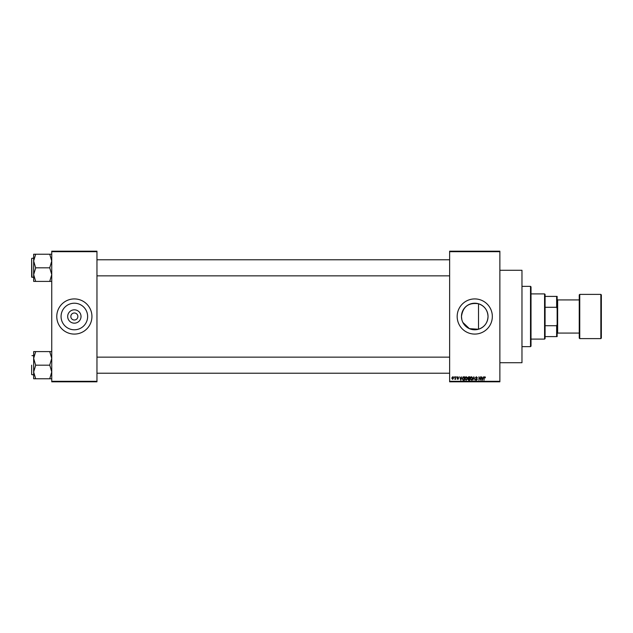 <?xml version="1.0" encoding="UTF-8"?>
<svg xmlns="http://www.w3.org/2000/svg" width="633" height="633" viewBox="0 0 633 633"><rect width="100%" height="100%" fill="white"/><g stroke="black" fill="none" stroke-linecap="round" stroke-linejoin="round"><path stroke-width="0.95" d="M81.024 316.5A6.67 6.67 0 0 1 74.354 323.17A6.67 6.67 0 0 1 67.684 316.5A6.67 6.67 0 0 1 74.354 309.83A6.67 6.67 0 0 1 81.024 316.5M70.833 316.5A3.513 3.513 0 0 0 74.354 320.013A3.513 3.513 0 0 0 77.867 316.5A3.513 3.513 0 0 0 74.354 312.987A3.513 3.513 0 0 0 70.833 316.5M61.069 316.5A13.285 13.285 0 0 0 74.354 329.785A13.285 13.285 0 0 0 87.639 316.5A13.285 13.285 0 0 0 74.354 303.215A13.285 13.285 0 0 0 61.069 316.5M56.772 316.5A17.582 17.582 0 0 0 74.354 334.082A17.582 17.582 0 0 0 91.935 316.5A17.582 17.582 0 0 0 74.354 298.918A17.582 17.582 0 0 0 56.772 316.5M461.829 319.578L461.465 316.5C462.913 306.625 468.594 302.376 478.508 303.761C484.482 305.889 487.655 310.138 488.035 316.5C487.663 322.862 484.482 327.111 478.508 329.239L469.417 328.669L462.881 322.458M488.035 316.5A13.285 13.285 0 0 1 474.75 329.785A13.285 13.285 0 0 1 461.465 316.5A13.285 13.285 0 0 1 474.75 303.215A13.285 13.285 0 0 1 488.035 316.5M457.168 316.5A17.582 17.582 0 0 0 474.75 334.082A17.582 17.582 0 0 0 492.332 316.5A17.582 17.582 0 0 0 474.75 298.918A17.582 17.582 0 0 0 457.168 316.5M499.872 270.283L521.972 270.283L521.972 362.717L499.872 362.717M499.872 251.697L449.628 251.697L449.628 251.19L499.872 251.19L499.872 381.81L449.628 381.81L449.628 381.303L499.872 381.303M454.019 376.785L454.336 377.292L454.019 376.785M456.211 376.785L456.528 377.292L456.211 376.785M461.766 376.785L460.792 380.298L459.772 376.785L460.381 377.838L461.489 377.838L461.766 376.785M467.035 377.292L467.352 378.494L466.117 380.346L464.883 378.542L465.2 377.276L466.117 376.738L467.035 377.292M472.289 377.292L472.606 378.494L471.371 380.346L470.137 378.542L470.454 377.276L471.371 376.738L472.289 377.292M476.388 376.738L477.448 377.925L476.356 377.149L475.707 377.751L477.353 379.389L476.443 380.346L475.478 379.302L476.435 379.935L476.934 379.017L475.391 377.759L476.388 376.738M483.319 376.785L482.346 380.298L481.325 376.785L481.935 377.838L483.042 377.838L483.319 376.785M449.628 251.697L449.628 381.303M485.202 376.991L485.392 377.838L484.34 377.418L483.976 380.298L483.976 377.917L484.696 376.738L485.202 376.991M480.645 376.785L480.961 380.298L479.268 377.482L478.952 380.298L478.952 376.785L480.645 379.602L480.645 376.785M473.824 376.785L475.082 380.298L473.998 377.197L472.819 380.298L473.824 376.785M468.689 376.785L469.678 376.785L469.678 380.298L468.689 380.298L467.811 379.42L467.716 377.822L468.689 376.785M463.491 376.785L464.432 376.785L464.432 380.298L463.024 380.235L462.28 378.566L463.491 376.785M457.801 376.738L458.585 377.561L457.778 377.102L457.35 377.505L458.537 378.661L457.817 379.389L457.073 378.661L458.221 378.708L457.026 377.569L457.801 376.738M455.293 376.785L455.618 379.341L455.293 378.938L454.913 379.389L455.293 376.785M452.666 376.738L453.56 378.067L452.666 379.389L451.78 378.091L452.666 376.738M96.96 381.81L51.748 381.81L51.748 381.303L96.96 381.303L96.96 381.81M96.96 251.697L51.748 251.697L51.748 251.19L96.96 251.19L96.96 381.303M51.748 251.697L51.748 381.303M482.639 379.27L482.939 378.249L482.045 378.249L482.488 379.935L482.639 379.27M471.363 379.935L472.281 378.494L471.371 377.149L470.454 378.55L471.363 379.935M469.362 379.895L469.362 378.843L468.428 378.874L468.127 379.357L469.362 379.895M469.362 378.431L469.362 377.197L468.349 377.244L468.04 377.814L469.362 378.431M466.117 379.935L467.035 378.494L466.117 377.149L465.208 378.55L466.117 379.935M464.108 379.895L464.108 377.197L463.53 377.197L462.604 378.566L463.087 379.824L464.108 379.895M461.085 379.27L461.378 378.249L460.492 378.249L460.935 379.935L461.085 379.27M452.674 379.025L453.236 378.067L452.658 377.102L452.097 378.067L452.674 379.025M544.578 339.106L544.578 293.894L545.084 294.392L545.084 338.608L544.578 339.106L531.016 339.106M544.578 293.894L531.016 293.894M557.143 336.598L556.636 336.598L556.636 325.71L557.143 324.428L557.143 336.598M545.084 336.598L556.636 336.598M545.084 296.402L557.143 296.402L557.143 324.428M545.084 325.71L556.636 325.71M557.143 308.572L556.636 307.29L556.636 296.402M545.084 307.29L556.636 307.29M530.517 286.353L531.016 286.86L531.016 346.14L530.517 346.647L530.517 286.353L521.972 286.353M478.508 303.761L478.508 329.239M33.66 261.025L33.66 274.611L35.67 267.981L33.66 261.025L35.67 254.229L33.66 254.229L33.66 261.025M31.65 267.822L31.65 258.573L31.65 277.064L33.66 277.365M51.748 254.229L49.738 254.229L51.748 261.025L49.738 267.822L35.67 267.822M49.738 254.229L35.67 254.229M49.738 267.822L51.748 274.611L49.738 281.408L35.67 281.408L33.66 274.611L33.66 281.408L35.67 281.408M49.738 281.408L51.748 281.408M51.748 351.592L49.738 351.592L51.748 358.389L49.738 365.019L51.748 371.975L49.738 378.771L35.67 378.771L33.66 371.975L35.67 365.344L33.66 358.389L35.67 351.592L33.66 351.592L33.66 378.771L35.67 378.771M31.65 373.723L31.65 365.178L31.65 373.723M49.738 351.592L35.67 351.592M49.738 365.178L35.67 365.178M49.738 378.771L51.748 378.771M31.65 365.178L31.65 374.427M601.35 294.899L601.35 338.101L600.852 338.608L600.852 294.392L601.35 294.899M557.143 299.417L557.641 299.923L557.641 333.077L579.242 333.077L579.242 338.101L579.242 294.899L579.749 294.392L579.749 338.608L600.852 338.608M31.65 258.573L31.951 277.365M530.517 346.647L521.972 346.647M96.96 259.783L449.628 259.783M96.96 275.853L449.628 275.853M31.951 258.272L33.66 258.272M449.628 373.217L96.96 373.217M449.628 357.147L96.96 357.147M31.951 374.728L33.66 374.728M31.951 355.635L33.66 355.635M557.641 299.923L579.242 299.923M579.749 294.392L600.852 294.392M557.641 333.077L557.143 333.583M579.749 338.608L579.242 338.101"/></g></svg>
